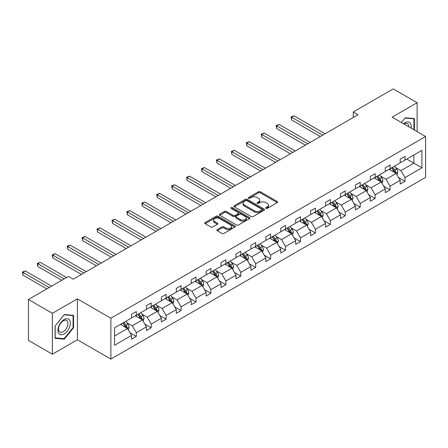 <?xml version="1.0" encoding="UTF-8"?>
<svg xmlns="http://www.w3.org/2000/svg" width="448" height="448" viewBox="0 0 448 448"><rect width="100%" height="100%" fill="white"/><g stroke="black" fill="none" stroke-linecap="round" stroke-linejoin="round"><path stroke-width="0.67" d="M265.972 208.37A0.93 0.538 0 0 0 267.288 208.37L277.267 202.608A1.327 0.767 0 0 0 277.654 202.065A1.327 0.767 0 0 0 277.267 201.522L260.361 191.761A1.327 0.767 0 0 0 258.479 191.761L248.5 197.523A0.93 0.538 0 0 0 248.231 197.904A0.93 0.538 0 0 0 248.5 198.279A0.93 0.538 0 0 0 249.816 198.279L251.11 197.534A4.25 2.453 0 0 1 257.118 197.534L258.53 198.352A4.25 2.453 0 0 1 259.773 200.082A4.25 2.453 0 0 1 258.53 201.818L257.236 202.563A0.93 0.538 0 0 0 256.967 202.944A0.93 0.538 0 0 0 257.236 203.325A0.93 0.538 0 0 0 258.552 203.325L259.846 202.58A4.25 2.453 0 0 1 265.854 202.58L267.266 203.392A4.25 2.453 0 0 1 268.509 205.128A4.25 2.453 0 0 1 267.266 206.864L265.972 207.609A0.93 0.538 0 0 0 265.698 207.99A0.93 0.538 0 0 0 265.972 208.37L265.972 207.609M217.246 229.611A1.327 0.767 0 0 0 216.86 230.154A1.327 0.767 0 0 0 217.246 230.698L221.99 233.436A1.327 0.767 0 0 0 223.871 233.436L234.954 227.035A1.327 0.767 0 0 0 235.34 226.492A1.327 0.767 0 0 0 234.954 225.949L218.047 216.188A1.327 0.767 0 0 0 216.171 216.188L205.083 222.589A1.327 0.767 0 0 0 204.697 223.132A1.327 0.767 0 0 0 205.083 223.675L210.812 226.979A1.327 0.767 0 0 0 212.694 226.979L217.437 224.241A1.327 0.767 0 0 0 217.823 223.698A1.327 0.767 0 0 0 217.437 223.16L214.598 221.519A3.55 2.05 0 0 1 213.556 220.069A3.55 2.05 0 0 1 215.746 218.17A3.55 2.05 0 0 1 219.621 218.618L230.748 225.042A3.55 2.05 0 0 1 231.79 226.492A3.55 2.05 0 0 1 229.6 228.39A3.55 2.05 0 0 1 225.725 227.942L223.871 226.873A1.327 0.767 0 0 0 221.99 226.873L217.246 229.611L217.246 230.698M77.392 298.872L52.371 313.314L28.448 299.505L28.448 340.385L52.371 354.2L77.392 339.752L110.88 359.089L110.88 318.209L77.392 298.872L77.392 339.752M417.133 131.617L417.133 102.721L392.112 117.169L425.6 136.506L110.88 318.209M417.133 102.721L393.21 88.911L353.259 111.978L353.259 117.499M28.448 299.505L68.398 276.438L73.181 279.205L358.042 114.738L353.259 111.978M251.205 216.569A1.327 0.767 0 0 0 253.081 216.569L264.163 210.168A1.327 0.767 0 0 0 264.555 209.63A1.327 0.767 0 0 0 264.163 209.087L247.257 199.326A1.327 0.767 0 0 0 245.381 199.326L234.298 205.722A1.327 0.767 0 0 0 233.906 206.265A1.327 0.767 0 0 0 234.298 206.808L251.205 216.569M231.426 208.566A0.93 0.538 0 0 1 232.372 208.701L232.372 207.598L249.558 217.521A1.327 0.767 0 0 1 249.945 218.058A1.327 0.767 0 0 1 249.558 218.602L238.476 225.002A1.327 0.767 0 0 1 236.594 225.002L219.688 215.242L219.688 214.155A1.327 0.767 0 0 0 219.302 214.698A1.327 0.767 0 0 0 219.688 215.242M219.688 214.155L224.431 211.417A1.327 0.767 0 0 1 226.313 211.417L233.167 215.376A1.327 0.767 0 0 0 235.049 215.376L238.196 213.562A1.327 0.767 0 0 0 238.582 213.018A1.327 0.767 0 0 0 238.196 212.475L231.056 208.354A0.93 0.538 0 0 1 230.782 207.973A0.93 0.538 0 0 1 231.358 207.48A0.93 0.538 0 0 1 232.372 207.598M52.371 313.314L52.371 354.2M114.565 327.79L131.505 318.013L131.505 314.311L136.287 311.55L136.287 315.252L146.429 309.394L146.429 305.693L151.217 302.932L151.217 306.634L161.358 300.776L161.358 297.074L166.141 294.314L166.141 298.015L176.288 292.158L176.288 288.456L181.07 285.695L181.07 289.397L191.212 283.539L191.212 279.838L195.994 277.077L195.994 280.778L206.142 274.921L206.142 271.219L210.924 268.458L210.924 272.16L221.066 266.302L221.066 262.601L225.854 259.84L225.854 263.542L235.995 257.684L235.995 253.982L240.778 251.222L240.778 254.923L250.919 249.066L250.919 245.364L255.707 242.603L255.707 246.305L265.849 240.447L265.849 236.746L270.631 233.985L270.631 237.686L280.778 231.829L280.778 228.127L285.561 225.366L285.561 229.068L295.702 223.21L295.702 219.509L300.49 216.748L300.49 220.45L310.632 214.592L310.632 210.89L315.414 208.13L315.414 211.831L325.556 205.974L325.556 202.272L330.344 199.511L330.344 203.213L340.486 197.361L340.486 193.659L345.268 190.893L345.268 194.594L355.415 188.742L355.415 185.041L360.198 182.274L360.198 185.976L370.339 180.124L370.339 176.422L375.127 173.656L375.127 177.358L385.269 171.506L385.269 167.804L390.051 165.038L390.051 168.739L400.193 162.887L400.193 159.186L404.981 156.419L404.981 160.121L421.915 150.343L421.915 167.804L404.981 177.582L404.981 181.283L400.193 184.044L400.193 180.342L390.051 186.2L390.051 189.902L385.269 192.662L385.269 188.961L375.127 194.818L375.127 198.52L370.339 201.281L370.339 197.579L360.198 203.437L360.198 207.138L355.415 209.899L355.415 206.198L345.268 212.055L345.268 215.757L340.486 218.518L340.486 214.816L330.344 220.674L330.344 224.375L325.556 227.136L325.556 223.434L315.414 229.292L315.414 232.994L310.632 235.754L310.632 232.053L300.49 237.91L300.49 241.612L295.702 244.373L295.702 240.671L285.561 246.529L285.561 250.23L280.778 252.991L280.778 249.29L270.631 255.147L270.631 258.843L265.849 261.61L265.849 257.908L255.707 263.76L255.707 267.462L250.919 270.228L250.919 266.526L240.778 272.378L240.778 276.08L235.995 278.846L235.995 275.145L225.854 280.997L225.854 284.698L221.066 287.465L221.066 283.763L210.924 289.615L210.924 293.317L206.142 296.083L206.142 292.382L195.994 298.234L195.994 301.935L191.212 304.702L191.212 301L181.07 306.852L181.07 310.554L176.288 313.32L176.288 309.618L166.141 315.47L166.141 319.172L161.358 321.933L161.358 318.237L151.217 324.089L151.217 327.79L146.429 330.551L146.429 326.85L136.287 332.707L136.287 336.409L131.505 339.17L131.505 335.468L114.565 345.251L114.565 327.79M110.88 359.089L425.6 177.386L425.6 136.506M135.33 315.801L142.414 319.889L132.266 325.746L126.728 322.549M132.266 325.746L136.287 332.707M142.414 319.889L146.429 326.85M131.505 317.128L132.266 317.57L136.287 315.252M150.259 307.182L157.338 311.27L147.196 317.128L141.658 313.93M147.196 317.128L151.217 324.089M157.338 311.27L161.358 318.237M146.429 308.51L147.196 308.952L151.217 306.634M165.183 298.564L172.267 302.658L162.126 308.51L156.587 305.312M162.126 308.51L166.141 315.47M172.267 302.658L176.288 309.618M161.358 299.891L162.126 300.334L166.141 298.015M180.113 289.951L187.191 294.039L177.05 299.891L171.511 296.694M177.05 299.891L181.07 306.852M187.191 294.039L191.212 301M176.288 291.273L177.05 291.715L181.07 289.397M195.042 281.333L202.121 285.421L191.979 291.273L186.441 288.075M191.979 291.273L195.994 298.234M202.121 285.421L206.142 292.382M191.212 282.654L191.979 283.097L195.994 280.778M209.966 272.714L217.05 276.802L206.903 282.654L201.365 279.457M206.903 282.654L210.924 289.615M217.05 276.802L221.066 283.763M206.142 274.036L206.903 274.478L210.924 272.16M224.896 264.096L231.974 268.184L221.833 274.036L216.294 270.838M221.833 274.036L225.854 280.997M231.974 268.184L235.995 275.145M221.066 265.418L221.833 265.86L225.854 263.542M239.82 255.478L246.904 259.566L236.762 265.418L231.224 262.22M236.762 265.418L240.778 272.378M246.904 259.566L250.919 266.526M235.995 256.799L236.762 257.242L240.778 254.923M254.75 246.859L261.828 250.947L251.686 256.799L246.148 253.602M251.686 256.799L255.707 263.76M261.828 250.947L265.849 257.908M250.919 248.181L251.686 248.623L255.707 246.305M269.679 238.241L276.758 242.329L266.616 248.181L261.078 244.983M266.616 248.181L270.631 255.147M276.758 242.329L280.778 249.29M265.849 239.562L266.616 240.005L270.631 237.686M284.603 229.622L291.687 233.71L281.54 239.568L276.002 236.37M281.54 239.568L285.561 246.529M291.687 233.71L295.702 240.671M280.778 230.95L281.54 231.386L285.561 229.068M299.533 221.004L306.611 225.092L296.47 230.95L290.931 227.752M296.47 230.95L300.49 237.91M306.611 225.092L310.632 232.053M295.702 222.331L296.47 222.768L300.49 220.45M314.457 212.386L321.541 216.474L311.399 222.331L305.861 219.134M311.399 222.331L315.414 229.292M321.541 216.474L325.556 223.434M310.632 213.713L311.399 214.155L315.414 211.831M329.386 203.767L336.465 207.855L326.323 213.713L320.785 210.515M326.323 213.713L330.344 220.674M336.465 207.855L340.486 214.816M325.556 205.094L326.323 205.537L330.344 203.213M344.31 195.149L351.394 199.237L341.253 205.094L335.714 201.897M341.253 205.094L345.268 212.055M351.394 199.237L355.415 206.198M340.486 196.476L341.253 196.918L345.268 194.594M359.24 186.53L366.324 190.618L356.177 196.476L350.638 193.278M356.177 196.476L360.198 203.437M366.324 190.618L370.339 197.579M355.415 187.858L356.177 188.3L360.198 185.976M374.17 177.912L381.248 182L371.106 187.858L365.568 184.66M371.106 187.858L375.127 194.818M381.248 182L385.269 188.961M370.339 179.239L371.106 179.682L375.127 177.358M389.094 169.294L396.178 173.382L386.03 179.239L380.492 176.042M386.03 179.239L390.051 186.2M396.178 173.382L400.193 180.342M385.269 170.621L386.03 171.063L390.051 168.739M406.795 159.074L413.879 163.162L400.96 170.621L395.422 167.423M400.96 170.621L404.981 177.582M421.915 167.804L413.879 163.162L413.879 154.986L421.915 150.343M400.193 162.002L400.96 162.445L404.981 160.121M114.565 335.966L127.484 328.507L120.406 324.419M127.484 328.507L131.505 335.468M398.614 177.61L404.981 181.283M383.69 186.228L390.051 189.902M368.76 194.846L375.127 198.52M353.836 203.465L360.198 207.138M338.906 212.083L345.268 215.757M323.977 220.702L330.344 224.375M309.053 229.32L315.414 232.994M294.123 237.938L300.49 241.612M279.199 246.551L285.561 250.23M264.27 255.17L270.631 258.843M249.346 263.788L255.707 267.462M234.416 272.406L240.778 276.08M219.486 281.025L225.854 284.698M204.562 289.643L210.924 293.317M189.633 298.262L195.994 301.935M174.709 306.88L181.07 310.554M159.779 315.498L166.141 319.172M144.85 324.117L151.217 327.79M129.926 332.735L136.287 336.409M414.406 130.043L414.406 118.58L405.171 117.757L401.352 122.506M73.562 327.678L73.562 315.364L64.333 314.541L55.098 326.026L55.098 338.341L64.333 339.164L73.562 327.678L73.086 327.398M266.342 208.499L267.266 207.967A4.25 2.453 0 0 0 268.509 206.231L268.509 205.128M259.773 200.082L259.773 201.191A4.25 2.453 0 0 1 258.53 202.927L257.606 203.454M277.267 201.522L277.267 202.608L260.361 192.864A1.327 0.767 0 0 0 258.479 192.864L248.875 198.414M264.163 209.087L264.163 210.168L247.257 200.43A1.327 0.767 0 0 0 245.381 200.43L234.315 206.819L234.298 205.722M261.817 210.006A0.93 0.538 0 0 0 262.086 209.63A0.93 0.538 0 0 0 261.817 209.25L246.977 200.682A0.93 0.538 0 0 0 245.661 200.682L244.3 201.466A4.25 2.453 0 0 0 243.051 203.202A4.25 2.453 0 0 0 244.3 204.938L254.442 210.795A4.25 2.453 0 0 0 260.456 210.795L261.817 210.006L261.817 211.114A0.93 0.538 0 0 0 262.086 210.734L262.086 209.63M243.051 203.202L243.051 204.305A4.25 2.453 0 0 0 244.3 206.041L244.3 204.938M261.817 211.114L260.456 211.898A4.25 2.453 0 0 1 254.442 211.898L244.3 206.041M219.71 215.253L224.431 212.52L224.431 211.417M238.582 213.018L238.582 214.122A1.327 0.767 0 0 1 238.196 214.665L235.049 216.479A1.327 0.767 0 0 1 233.167 216.479L226.313 212.52A1.327 0.767 0 0 0 224.431 212.52M232.372 208.701L249.542 218.613M240.285 219.486A3.55 2.05 0 0 0 244.154 219.929A3.55 2.05 0 0 0 246.35 218.036A3.55 2.05 0 0 0 245.308 216.586L241.388 214.318A1.327 0.767 0 0 0 239.506 214.318L236.365 216.138A1.327 0.767 0 0 0 235.973 216.675A1.327 0.767 0 0 0 236.365 217.218L240.285 219.486L240.285 220.59A3.55 2.05 0 0 0 244.154 221.032A3.55 2.05 0 0 0 246.35 219.139L246.35 218.036M235.973 216.675L235.973 217.784A1.327 0.767 0 0 0 236.365 218.327L236.365 217.218M240.285 220.59L236.365 218.327M231.79 226.492L231.79 227.595A3.55 2.05 0 0 1 229.6 229.494A3.55 2.05 0 0 1 225.725 229.046L223.871 227.976A1.327 0.767 0 0 0 221.99 227.976L217.269 230.703M213.556 220.069L213.556 221.172A3.55 2.05 0 0 0 214.598 222.622L214.598 221.519M217.42 224.252L214.598 222.622M234.937 227.046L218.047 217.297A1.327 0.767 0 0 0 216.171 217.297L205.106 223.681M63.353 338.598L64.333 339.164M396.906 174.642L397.785 172.099A3.584 2.072 -120 0 0 396.637 169.047L394.492 166.18M390.639 170.184L389.704 168.941M325.08 133.773L294.011 115.836L291.62 117.214L291.62 119.974L320.298 136.534M395.646 173.074L395.847 172.25A3.584 2.072 -120 0 0 394.822 170.094L392.672 167.227M391.776 167.748L394.139 170.901A1.826 1.053 60 0 1 394.47 171.461L395.847 172.25M391.524 167.894L393.674 170.761A3.584 2.072 60 0 1 394.565 172.452M291.62 119.974L291.094 116.911L322.689 135.15M291.094 116.911L294.011 115.836M381.976 183.26L382.855 180.718A3.584 2.072 -120 0 0 381.713 177.666L379.562 174.798M375.71 178.802L374.78 177.559M310.15 142.391L279.082 124.454L276.69 125.832L276.69 128.593L305.368 145.152M380.722 181.692L380.918 180.869A3.584 2.072 -120 0 0 379.893 178.713L377.742 175.846M376.846 176.366L379.21 179.519A1.826 1.053 60 0 1 379.546 180.074L380.918 180.869M376.594 176.512L378.745 179.379A3.584 2.072 60 0 1 379.641 181.07M276.69 128.593L276.164 125.53L307.759 143.769M276.164 125.53L279.082 124.454M367.046 191.878L367.931 189.336A3.584 2.072 -120 0 0 366.783 186.284L364.638 183.417M360.786 187.421L359.85 186.178M295.226 151.01L264.158 133.067L261.761 134.45L261.761 137.211L290.438 153.77M365.792 190.31L365.994 189.487A3.584 2.072 -120 0 0 364.969 187.331L362.818 184.464M361.917 184.985L364.286 188.138A1.826 1.053 60 0 1 364.616 188.692L365.994 189.487M361.67 185.13L363.815 187.998A3.584 2.072 60 0 1 364.711 189.689M261.761 137.211L261.234 134.148L292.835 152.387M261.234 134.148L264.158 133.067M411.034 128.094A8.798 5.079 120 0 0 403.564 123.782M408.817 126.818A6.658 3.847 120 0 0 407.439 123.687A6.658 3.847 120 0 0 404.04 124.057M401.374 122.517L404.981 118.031L413.924 118.832L413.924 129.763M413.33 118.485L413.924 118.832M69.524 327.225A8.798 5.079 120 0 0 67.25 318.724A8.798 5.079 120 0 0 58.755 326.262A8.798 5.079 120 0 0 61.029 334.757A8.798 5.079 120 0 0 69.524 327.225M67.346 326.603A6.658 3.847 120 0 0 66.595 320.471A6.658 3.847 120 0 0 59.186 325.875A6.658 3.847 120 0 0 59.937 332.007A6.658 3.847 120 0 0 67.346 326.603M55.194 337.87L55.194 325.942L64.137 314.815L73.086 315.61L73.086 327.538L64.137 338.671L55.098 337.814M72.492 315.269L73.086 315.61M352.122 200.497L353.002 197.954A3.584 2.072 -120 0 0 351.859 194.902L349.709 192.035M345.856 196.039L344.926 194.796M280.297 159.628L249.228 141.686L246.837 143.069L246.837 145.83L275.514 162.389M350.862 198.929L351.064 198.106A3.584 2.072 -120 0 0 350.039 195.95L347.889 193.082M346.993 193.603L349.356 196.756A1.826 1.053 60 0 1 349.686 197.31L351.064 198.106M346.741 193.743L348.891 196.616A3.584 2.072 60 0 1 349.782 198.307M246.837 145.83L246.31 142.766L277.906 161.006M246.31 142.766L249.228 141.686M337.193 209.115L338.072 206.573A3.584 2.072 -120 0 0 336.93 203.521L334.779 200.654M330.926 204.658L329.997 203.414M265.373 168.246L234.298 150.304L231.907 151.687L231.907 154.448L260.585 171.007M335.938 207.547L336.14 206.724A3.584 2.072 -120 0 0 335.11 204.568L332.965 201.701M332.063 202.222L334.426 205.374A1.826 1.053 60 0 1 334.762 205.929L336.14 206.724M331.817 202.362L333.962 205.234A3.584 2.072 60 0 1 334.858 206.926M231.907 154.448L231.381 151.385L262.976 169.624M231.381 151.385L234.298 150.304M322.269 217.734L323.148 215.191A3.584 2.072 -120 0 0 322 212.139L319.855 209.272M316.002 213.276L315.067 212.033M250.443 176.865L219.374 158.922L216.983 160.306L216.983 163.066L245.661 179.626M321.009 216.166L321.21 215.342A3.584 2.072 -120 0 0 320.186 213.186L318.035 210.319M317.139 210.84L319.502 213.993A1.826 1.053 60 0 1 319.833 214.547L321.21 215.342M316.887 210.98L319.038 213.853A3.584 2.072 60 0 1 319.928 215.544M216.983 163.066L216.457 160.003L248.052 178.242M216.457 160.003L219.374 158.922M307.339 226.352L308.218 223.81A3.584 2.072 -120 0 0 307.076 220.758L304.926 217.89M301.073 221.894L300.143 220.651M235.514 185.483L204.445 167.541L202.054 168.924L202.054 171.685L230.731 188.244M306.085 224.784L306.281 223.961A3.584 2.072 -120 0 0 305.256 221.805L303.111 218.938M302.21 219.458L304.573 222.611A1.826 1.053 60 0 1 304.909 223.166L306.281 223.961M301.958 219.598L304.108 222.466A3.584 2.072 60 0 1 305.004 224.162M202.054 171.685L201.527 168.622L233.122 186.861M201.527 168.622L204.445 167.541M292.41 234.97L293.294 232.428A3.584 2.072 -120 0 0 292.146 229.376L290.002 226.509M286.149 230.513L285.214 229.27M220.59 194.096L189.521 176.159L187.124 177.542L187.124 180.303L215.802 196.862M291.155 233.402L291.357 232.579A3.584 2.072 -120 0 0 290.332 230.423L288.182 227.556M287.286 228.077L289.649 231.23A1.826 1.053 60 0 1 289.979 231.784L291.357 232.579M287.034 228.217L289.184 231.084A3.584 2.072 60 0 1 290.074 232.781M187.124 180.303L186.598 177.24L218.198 195.479M186.598 177.24L189.521 176.159M277.486 243.589L278.365 241.046A3.584 2.072 -120 0 0 277.222 237.994L275.072 235.122M271.219 239.131L270.29 237.888M205.66 202.714L174.591 184.778L172.2 186.161L172.2 188.922L200.878 205.481M276.226 242.021L276.427 241.198A3.584 2.072 -120 0 0 275.402 239.042L273.252 236.174M272.356 236.695L274.719 239.848A1.826 1.053 60 0 1 275.05 240.402L276.427 241.198M272.104 236.835L274.254 239.702A3.584 2.072 60 0 1 275.145 241.399M172.2 188.922L171.674 185.858L203.269 204.098M171.674 185.858L174.591 184.778M262.556 252.207L263.435 249.665A3.584 2.072 -120 0 0 262.293 246.613L260.142 243.74M256.29 247.75L255.36 246.506M190.736 211.333L159.662 193.396L157.27 194.779L157.27 197.54L185.948 214.099M261.302 250.639L261.503 249.816A3.584 2.072 -120 0 0 260.473 247.66L258.328 244.793M257.426 245.308L259.795 248.466A1.826 1.053 60 0 1 260.126 249.021L261.503 249.816M257.18 245.454L259.325 248.321A3.584 2.072 60 0 1 260.221 250.018M157.27 197.54L156.744 194.477L188.339 212.716M156.744 194.477L159.662 193.396M247.632 260.826L248.511 258.283A3.584 2.072 -120 0 0 247.363 255.231L245.218 252.358M241.366 256.368L240.43 255.125M175.806 219.951L144.738 202.014L142.346 203.398L142.346 206.158L171.024 222.718M246.372 259.258L246.574 258.434A3.584 2.072 -120 0 0 245.549 256.278L243.398 253.411M242.502 253.926L244.866 257.085A1.826 1.053 60 0 1 245.196 257.639L246.574 258.434M242.25 254.072L244.401 256.939A3.584 2.072 60 0 1 245.291 258.636M142.346 206.158L141.82 203.095L173.415 221.334M141.82 203.095L144.738 202.014M232.702 269.444L233.582 266.902A3.584 2.072 -120 0 0 232.439 263.844L230.289 260.977M226.436 264.986L225.506 263.743M160.877 228.57L129.808 210.633L127.417 212.016L127.417 214.777L156.094 231.336M231.448 267.876L231.644 267.053A3.584 2.072 -120 0 0 230.619 264.897L228.474 262.03M227.573 262.545L229.936 265.703A1.826 1.053 60 0 1 230.272 266.258L231.644 267.053M227.326 262.69L229.471 265.558A3.584 2.072 60 0 1 230.367 267.254M127.417 214.777L126.89 211.714L158.486 229.953M126.89 211.714L129.808 210.633M217.773 278.062L218.658 275.52A3.584 2.072 -120 0 0 217.51 272.462L215.365 269.595M211.512 273.605L210.577 272.362M145.953 237.188L114.884 219.251L112.493 220.634L112.493 223.395L141.165 239.954M216.518 276.494L216.72 275.671A3.584 2.072 -120 0 0 215.695 273.515L213.545 270.648M212.649 271.163L215.012 274.322A1.826 1.053 60 0 1 215.342 274.876L216.72 275.671M212.397 271.309L214.547 274.176A3.584 2.072 60 0 1 215.438 275.873M112.493 223.395L111.966 220.326L143.562 238.571M111.966 220.326L114.884 219.251M202.849 286.681L203.728 284.138A3.584 2.072 -120 0 0 202.586 281.081L200.435 278.214M196.582 282.223L195.653 280.98M131.023 245.806L99.954 227.87L97.563 229.253L97.563 232.014L126.241 248.573M201.589 285.113L201.79 284.29A3.584 2.072 -120 0 0 200.766 282.134L198.615 279.266M197.719 279.782L200.082 282.94A1.826 1.053 60 0 1 200.413 283.494L201.79 284.29M197.467 279.927L199.618 282.794A3.584 2.072 60 0 1 200.514 284.491M97.563 232.014L97.037 228.945L128.632 247.19M97.037 228.945L99.954 227.87M187.919 295.294L188.798 292.757A3.584 2.072 -120 0 0 187.656 289.699L185.506 286.832M181.653 290.842L180.723 289.598M116.099 254.425L85.03 236.488L82.634 237.871L82.634 240.632L111.311 257.186M186.665 293.731L186.866 292.908A3.584 2.072 -120 0 0 185.836 290.752L183.691 287.885M182.79 288.4L185.158 291.558A1.826 1.053 60 0 1 185.489 292.113L186.866 292.908M182.543 288.546L184.688 291.413A3.584 2.072 60 0 1 185.584 293.11M82.634 240.632L82.107 237.563L113.702 255.808M82.107 237.563L85.03 236.488M172.995 303.912L173.874 301.375A3.584 2.072 -120 0 0 172.726 298.318L170.582 295.45M166.729 299.46L165.799 298.211M101.17 263.043L70.101 245.106L67.71 246.49L67.71 249.25L96.387 265.804M171.735 302.35L171.937 301.526A3.584 2.072 -120 0 0 170.912 299.37L168.762 296.503M167.866 297.018L170.229 300.177A1.826 1.053 60 0 1 170.559 300.731L171.937 301.526M167.614 297.164L169.764 300.031A3.584 2.072 60 0 1 170.654 301.728M67.71 249.25L67.183 246.182L98.778 264.426M67.183 246.182L70.101 245.106M158.066 312.53L158.945 309.994A3.584 2.072 -120 0 0 157.802 306.936L155.652 304.069M151.799 308.073L150.87 306.83M86.24 271.662L55.171 253.725L52.78 255.108L52.78 257.869L81.458 274.422M156.811 310.968L157.013 310.145A3.584 2.072 -120 0 0 155.982 307.989L153.838 305.122M152.936 305.637L155.299 308.795A1.826 1.053 60 0 1 155.635 309.35L157.013 310.145M152.69 305.782L154.834 308.65A3.584 2.072 60 0 1 155.73 310.346M52.78 257.869L52.254 254.8L83.849 273.045M52.254 254.8L55.171 253.725M143.142 321.149L144.021 318.612A3.584 2.072 -120 0 0 142.873 315.554L140.728 312.687M136.875 316.691L135.94 315.448M66.534 277.519L40.247 262.343L37.856 263.726L37.856 266.487L61.746 280.28M141.882 319.586L142.083 318.763A3.584 2.072 -120 0 0 141.058 316.607L138.908 313.74M138.012 314.255L140.375 317.414A1.826 1.053 60 0 1 140.706 317.968L142.083 318.763M137.76 314.401L139.91 317.268A3.584 2.072 60 0 1 140.801 318.959M37.856 266.487L37.33 263.418L64.137 278.897M37.33 263.418L40.247 262.343M128.212 329.767L129.091 327.23A3.584 2.072 -120 0 0 127.949 324.173L125.798 321.306M121.946 325.31L121.016 324.066M51.604 286.138L25.318 270.962L22.926 272.345L22.926 275.106L46.822 288.898M126.958 328.205L127.154 327.382A3.584 2.072 -120 0 0 126.129 325.226L123.978 322.358M123.082 322.874L125.446 326.032A1.826 1.053 60 0 1 125.776 326.586L127.154 327.382M122.83 323.019L124.981 325.886A3.584 2.072 60 0 1 125.877 327.578M22.926 275.106L22.4 272.037L49.213 287.515M22.4 272.037L25.318 270.962M267.266 207.967L267.266 206.864M257.236 203.325L257.236 202.563M258.53 202.927L258.53 201.818M248.5 198.279L248.5 197.523M258.479 192.864L258.479 191.761M260.361 192.864L260.361 191.761M245.381 200.43L245.381 199.326M247.257 200.43L247.257 199.326M254.442 211.898L254.442 210.795M260.456 211.898L260.456 210.795M226.313 212.52L226.313 211.417M233.167 216.479L233.167 215.376M235.049 216.479L235.049 215.376M238.196 214.665L238.196 213.562M249.558 218.602L249.558 217.521M221.99 227.976L221.99 226.873M223.871 227.976L223.871 226.873M225.725 229.046L225.725 227.942M217.437 224.241L217.437 223.16M205.083 223.675L205.083 222.589M216.171 217.297L216.171 216.188M218.047 217.297L218.047 216.188M234.954 227.035L234.954 225.949M395.92 173.23L397.762 172.172M394.822 170.094L396.637 169.047M392.655 171.349L393.674 170.761M380.99 181.849L382.833 180.785M379.893 178.713L381.713 177.666M377.726 179.967L378.745 179.379M366.061 190.467L367.903 189.403M364.969 187.331L366.783 186.284M362.796 188.586L363.815 187.998M351.137 199.086L352.979 198.022M350.039 195.95L351.859 194.902M347.872 197.204L348.891 196.616M336.207 207.704L338.05 206.64M335.11 204.568L336.93 203.521M332.942 205.822L333.962 205.234M321.283 216.322L323.126 215.258M320.186 213.186L322 212.139M318.018 214.441L319.038 213.853M306.354 224.941L308.196 223.877M305.256 221.805L307.076 220.758M303.089 223.059L304.108 222.466M291.424 233.559L293.266 232.495M290.332 230.423L292.146 229.376M288.159 231.678L289.184 231.084M276.5 242.178L278.342 241.114M275.402 239.042L277.222 237.994M273.235 240.296L274.254 239.702M261.57 250.796L263.413 249.732M260.473 247.66L262.293 246.613M258.306 248.909L259.325 248.321M246.646 259.414L248.489 258.35M245.549 256.278L247.363 255.231M243.382 257.527L244.401 256.939M231.717 268.033L233.559 266.969M230.619 264.897L232.439 263.844M228.452 266.146L229.471 265.558M216.787 276.651L218.63 275.587M215.695 273.515L217.51 272.462M213.522 274.764L214.547 274.176M201.863 285.27L203.706 284.206M200.766 282.134L202.586 281.081M198.598 283.382L199.618 282.794M186.934 293.888L188.776 292.824M185.836 290.752L187.656 289.699M183.669 292.001L184.688 291.413M172.01 302.506L173.852 301.442M170.912 299.37L172.726 298.318M168.745 300.619L169.764 300.031M157.08 311.125L158.922 310.061M155.982 307.989L157.802 306.936M153.815 309.238L154.834 308.65M142.156 319.743L143.993 318.679M141.058 316.607L142.873 315.554M138.891 317.856L139.91 317.268M127.226 328.362L129.069 327.298M126.129 325.226L127.949 324.173M123.962 326.474L124.981 325.886"/></g></svg>
